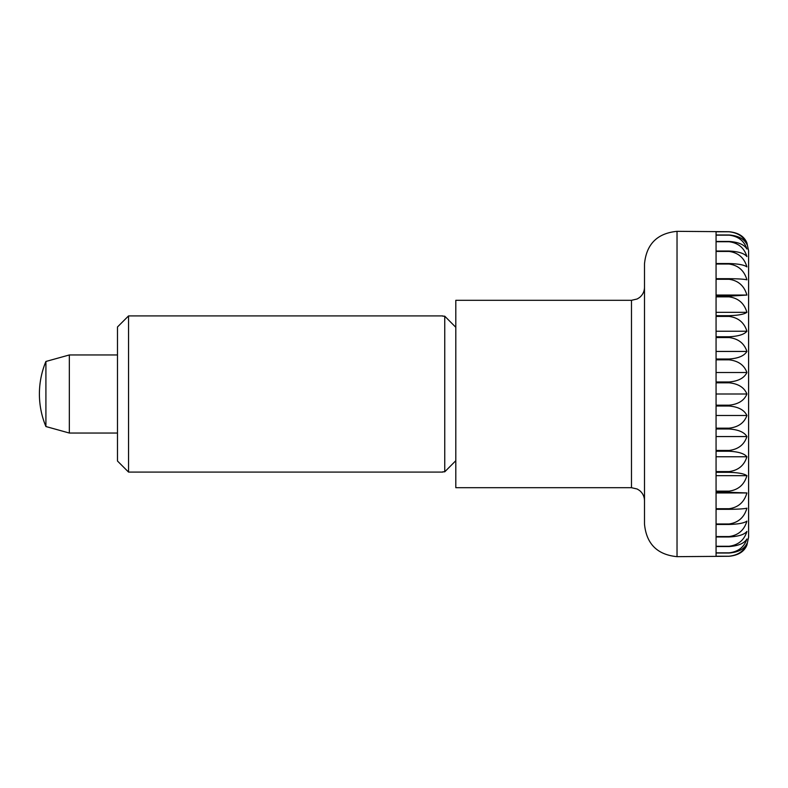 <?xml version="1.0" encoding="UTF-8"?>
<svg xmlns="http://www.w3.org/2000/svg" width="788" height="788" viewBox="0 0 788 788"><rect width="100%" height="100%" fill="white"/><g stroke="black" fill="none" stroke-linecap="round" stroke-linejoin="round"><path stroke-width="1.18" d="M644.495 263.872L644.495 524.128C646.426 543.887 657.271 554.732 677.03 556.663L677.03 231.337C657.271 233.268 646.426 244.113 644.495 263.872M631.484 487.693L631.484 300.307L455.809 300.307L455.809 487.693L631.484 487.693L637.206 489.023L639.541 490.491C642.752 493.13 644.407 496.538 644.495 500.705M69.334 354.964L69.334 433.036L45.911 426.535L45.911 361.465L69.334 354.964L117.481 354.964M716.065 394L716.065 382.81L729.077 382.81C738.317 383.736 744.256 387.46 746.906 394C744.256 400.54 738.317 404.264 729.077 405.19L716.065 405.19L716.065 394L746.906 394M729.077 381.983L716.065 381.983L716.065 359.83L729.077 359.83C738.317 360.874 744.256 365.1 746.906 372.497C744.256 378.043 738.317 381.195 729.077 381.983L729.077 382.81M729.077 359.013L716.065 359.013L716.065 337.55L729.077 337.55C738.317 338.692 744.256 343.322 746.906 351.438C744.256 355.861 738.317 358.392 729.077 359.013L729.077 359.83M729.077 336.762L716.065 336.762L716.065 316.412L729.077 316.412C738.317 317.633 744.256 322.568 746.906 331.236C744.256 334.467 738.317 336.309 729.077 336.762L729.077 337.55M729.077 315.683L716.065 315.683L716.065 296.859L729.077 296.859C738.317 298.13 744.256 303.281 746.906 312.314C744.256 314.284 738.317 315.397 729.077 315.683L729.077 316.412M729.077 296.19L716.065 296.19L716.065 279.277L729.077 279.277C738.317 280.577 744.256 285.837 746.906 295.057L729.077 296.19L729.077 296.859M729.077 278.686L716.065 278.686L716.065 264.039L729.077 264.039C738.317 265.329 744.256 270.589 746.906 279.819C744.256 279.159 738.317 278.775 729.077 278.686L729.077 279.277M729.077 263.537L716.065 263.537L716.065 251.441L729.077 251.441C738.317 252.712 744.256 257.863 746.906 266.896C744.256 264.935 738.317 263.813 729.077 263.537L729.077 264.039M729.077 251.037L716.065 251.037L716.065 241.739L729.077 241.739C738.317 242.96 744.256 247.905 746.906 256.563C744.256 253.332 738.317 251.49 729.077 251.037L729.077 251.441M729.077 241.453L716.065 241.453L716.065 235.149L729.077 235.149C738.317 236.292 744.256 240.921 746.906 249.028C744.256 244.605 738.317 242.074 729.077 241.453L729.077 241.739M729.077 234.972L716.065 234.972L716.065 231.78L729.077 231.78C738.317 232.824 744.256 237.05 746.906 244.447C744.256 238.912 738.317 235.75 729.077 234.972L729.077 235.149M677.03 556.663L729.077 556.279C738.317 555.353 744.256 551.63 746.906 545.089L748.6 537.14L748.6 250.86L746.906 242.911C744.256 236.37 738.317 232.647 729.077 231.721L677.03 231.337M746.906 372.497L716.065 372.497M746.906 351.438L716.065 351.438M746.906 331.236L716.065 331.236M746.906 312.314L716.065 312.314M746.906 295.057L716.065 295.057M746.906 543.553C744.256 550.95 738.317 555.176 729.077 556.22L716.065 556.22L716.065 553.028L729.077 553.028C738.317 552.25 744.256 549.088 746.906 543.553M746.906 538.972C744.256 547.079 738.317 551.708 729.077 552.851L716.065 552.851L716.065 546.547L729.077 546.547C738.317 545.926 744.256 543.395 746.906 538.972M746.906 531.437C744.256 540.095 738.317 545.04 729.077 546.261L716.065 546.261L716.065 536.963L729.077 536.963C738.317 536.51 744.256 534.668 746.906 531.437M746.906 521.104C744.256 530.137 738.317 535.288 729.077 536.559L716.065 536.559L716.065 524.463L729.077 524.463C738.317 524.187 744.256 523.065 746.906 521.104M746.906 508.181C744.256 517.411 738.317 522.671 729.077 523.961L716.065 523.961L716.065 509.314L729.077 509.314C738.317 509.225 744.256 508.841 746.906 508.181M746.906 492.943C744.256 502.163 738.317 507.423 729.077 508.723L716.065 508.723L716.065 491.81L746.906 492.943L716.065 492.943M746.906 475.686C744.256 484.719 738.317 489.87 729.077 491.141L716.065 491.141L716.065 472.317L729.077 472.317C738.317 472.603 744.256 473.716 746.906 475.686L716.065 475.686M746.906 456.764C744.256 465.432 738.317 470.367 729.077 471.588L716.065 471.588L716.065 451.238L729.077 451.238C738.317 451.691 744.256 453.533 746.906 456.764L716.065 456.764M746.906 436.562C744.256 444.678 738.317 449.308 729.077 450.45L716.065 450.45L716.065 428.987L729.077 428.987C738.317 429.608 744.256 432.139 746.906 436.562L716.065 436.562M746.906 415.503C744.256 422.9 738.317 427.126 729.077 428.17L716.065 428.17L716.065 406.017L729.077 406.017C738.317 406.805 744.256 409.957 746.906 415.503L716.065 415.503M442.797 315.919L128.542 315.919L117.481 326.981L117.481 461.019L128.542 472.081L442.797 472.081M442.797 471.805L444.747 471.805L455.809 460.704L455.809 327.296L444.747 316.195L442.797 316.195M444.747 316.195L444.747 471.805M128.542 315.919L128.542 472.081M729.077 405.19L729.077 406.017M729.077 428.17L729.077 428.987M729.077 450.45L729.077 451.238M729.077 471.588L729.077 472.317M729.077 491.141L729.077 491.81M729.077 508.723L729.077 509.314M729.077 523.961L729.077 524.463M45.911 361.465A84.582 84.582 0 0 0 45.911 426.535M117.481 433.036L69.334 433.036M631.484 300.307L637.206 298.977L639.541 297.509C642.752 294.87 644.407 291.462 644.495 287.295"/></g></svg>
